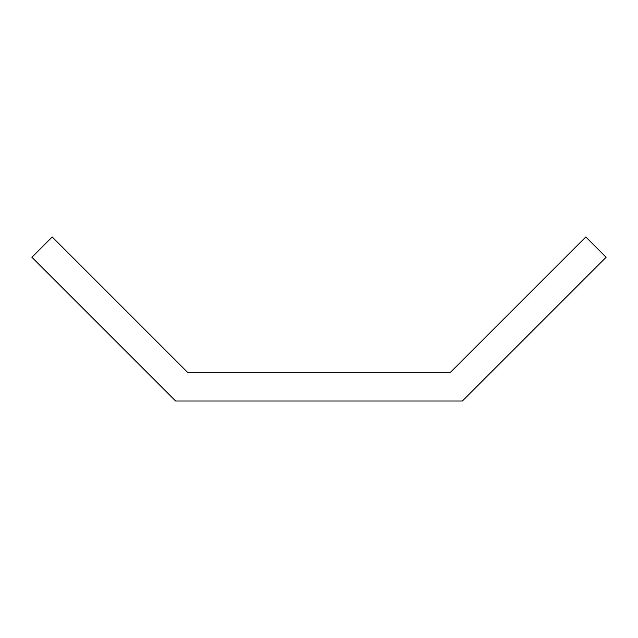 <?xml version="1.0" encoding="UTF-8"?>
<svg xmlns="http://www.w3.org/2000/svg" width="638" height="638" viewBox="0 0 638 638"><rect width="100%" height="100%" fill="white"/><g stroke="black" fill="none" stroke-linecap="round" stroke-linejoin="round"><path stroke-width="0.96" d="M462.351 401.023L606.1 257.274L585.796 236.977L450.46 372.313L187.54 372.313L52.204 236.977L31.9 257.274L175.649 401.023L462.351 401.023"/></g></svg>
